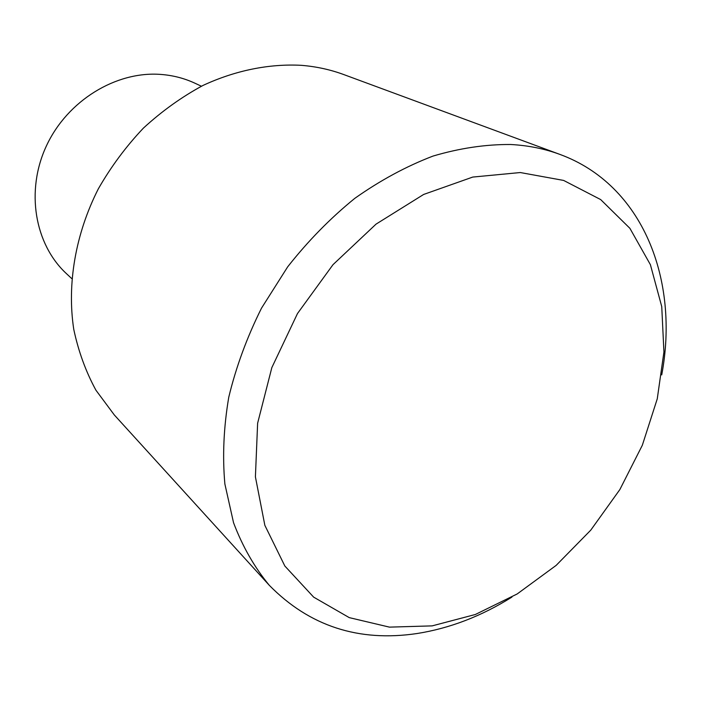<?xml version="1.0" encoding="UTF-8"?>
<svg xmlns="http://www.w3.org/2000/svg" width="701" height="701" viewBox="0 0 701 701"><rect width="100%" height="100%" fill="white"/><g stroke="black" fill="none" stroke-linecap="round" stroke-linejoin="round"><path stroke-width="1.05" d="M201.415 86.223L194.896 83.191C184.232 78.24 172.832 75.314 160.687 74.42C115.98 71.011 67.445 100.62 46.468 145.782C25.35 190.891 34.726 244.377 66.464 273.67L71.721 278.569M432.149 625.879L475.331 614.497L517.198 593.949L556.147 565.392L590.777 530.131L619.85 489.578L642.326 445.266L657.266 398.816L663.926 351.972L661.744 306.6L650.397 264.689L629.901 228.324L600.669 199.575L563.63 180.429L520.282 172.542L472.737 177.073L423.649 194.449L376.025 224.145L333.001 264.671L297.487 313.54L271.848 367.587L257.626 423.211L255.409 476.864L264.855 525.329L284.843 566.022L313.654 597.138L349.247 617.625L389.458 627.132L432.149 625.879M511.923 597.086C481.491 616.17 449.902 628.306 417.165 633.511C358.746 642.23 309.465 626.168 269.324 585.344C254.472 567.354 242.537 546.491 233.547 522.736L224.872 483.988C222.375 456.193 223.672 427.277 228.763 397.23C236.053 366.991 246.971 337.295 261.517 308.142L287.69 266.827C307.932 241.074 330.311 218.239 354.855 198.313C380.214 180.402 406.256 166.321 432.981 156.086C459.654 148.183 485.583 144.318 510.766 144.502C528.239 145.449 544.607 148.752 559.889 154.404C643.019 184.836 679.567 280.137 661.726 374.904M559.889 154.404L343.797 74.578C330.346 69.609 316.142 66.516 301.185 65.316C269.114 63.651 235.457 70.38 203.018 85.426C181.761 96.896 161.887 111.135 143.381 128.143C125.987 146.518 110.968 166.75 98.333 188.841C75.358 234.09 66.893 284.264 73.754 329.321C78.424 351.341 85.82 371.644 95.941 390.22L114.298 414.939L269.324 585.344"/></g></svg>
